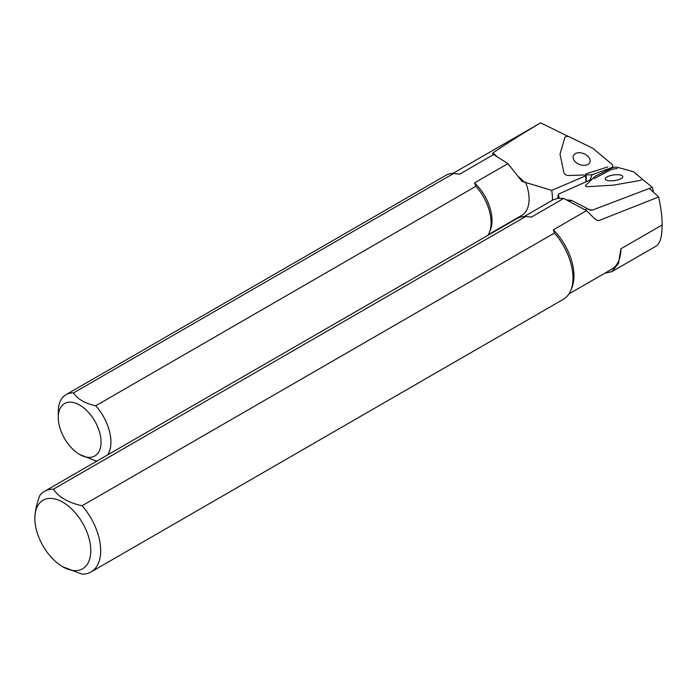 <?xml version="1.0" encoding="UTF-8"?>
<svg xmlns="http://www.w3.org/2000/svg" width="697" height="697" viewBox="0 0 697 697"><rect width="100%" height="100%" fill="white"/><g stroke="black" fill="none" stroke-linecap="round" stroke-linejoin="round"><path stroke-width="1.05" d="M568.935 293.916L611.626 269.269A44.686 25.798 60 0 0 620.879 248.812L618.466 263.388L611.835 271.664L656.391 245.945C660.137 243.506 662.063 236.518 662.15 224.983C662.106 216.619 660.93 207.288 658.613 196.998L599.072 220.505L597.216 220.47L594.515 218.57L586.543 210.642L553.348 229.801L554.42 233.059L82.107 505.743C68.21 502.694 58.644 497.17 53.416 489.181L525.73 216.488L531.358 217.107L563.716 198.427L586.543 210.642M53.416 489.181A46.551 26.878 60 0 0 44.486 491.35A46.551 26.878 60 0 0 39.79 495.489C36.68 503.643 35.033 511.267 34.85 518.359A39.563 22.844 -120 0 0 62.826 566.818L82.107 574.154A46.551 26.878 60 0 0 91.037 571.976L563.35 299.292A46.551 26.878 60 0 0 570.826 290.292A46.551 26.878 60 0 0 554.42 233.059M611.835 271.664L604.604 273.32M658.613 196.998L649.465 188.425M530.835 217.037L531.358 217.107A44.686 25.798 60 0 0 531.079 217.072L530.809 217.028M62.826 566.818A39.563 22.844 -120 0 0 90.802 550.665A39.563 22.844 -120 0 0 62.826 502.215A39.563 22.844 -120 0 0 34.85 518.359M558.846 198.183L558.341 194.655M553.052 199.891L557.879 198.288L563.716 198.427M44.486 491.35L516.799 218.666A46.551 26.878 60 0 1 525.73 216.488M82.107 505.743A46.551 26.878 60 0 1 91.037 571.976M553.348 229.801A44.686 25.798 60 0 1 571.871 287.722L570.826 290.292M638.94 180.636A3.72 1.194 -8 0 0 642.068 178.998A3.72 1.194 -8 0 0 641.867 178.693L633.582 171.802L617.481 167.297A3.72 1.194 -8 0 0 611.827 167.968L594.942 176.402L585.68 185.385A3.72 1.194 -8 0 0 585.428 185.907A3.72 1.194 -8 0 0 588.407 186.657L613.587 185.114L638.94 180.636M617.211 174.694A8.869 2.849 172 0 1 622.813 176.541A8.869 2.849 172 0 1 614.432 180.593A8.869 2.849 172 0 1 605.257 179.007A8.869 2.849 172 0 1 617.211 174.694M653.62 192.328L652.296 187.31L592.258 210.163L590.472 210.189L571.444 200.327L569.432 201.485M587.17 208.577L585.018 209.823M566.504 199.917L571.444 200.327M652.296 187.31L642.059 178.972M557.783 198.305A51.9 29.962 60 0 1 558.349 194.193L592.267 178.99M559.221 198.166L558.349 194.193M594.201 178.571L611.766 169.258L617.289 168.552M564.779 137.823A3.72 2.448 -158.2 0 1 564.831 137.675A3.72 2.448 -158.2 0 1 569.571 136.952L592.772 148.243L611.513 163.847A3.72 2.448 -158.2 0 1 612.619 166.653A3.72 2.448 -158.2 0 1 611.408 167.733L592.075 174.747L568.569 175.505A3.72 2.448 -158.2 0 1 563.873 172.499L560.013 154.185L564.779 137.823M589.671 158.803A8.869 5.82 21.8 0 0 581.298 152.931A8.869 5.82 21.8 0 0 573.387 155.771A8.869 5.82 21.8 0 0 579.46 164.466A8.869 5.82 21.8 0 0 589.854 162.34A8.869 5.82 21.8 0 0 589.671 158.803M590.193 179.469L592.075 174.747M452.876 173.44L540.645 122.846C522.341 133.676 506.458 143.687 493.014 152.87L492.64 154.037L493.607 154.56L459.523 174.233L453.616 173.457L73.464 392.934C77.602 399.128 85.025 403.415 95.724 405.785L475.877 186.308L474.526 182.902L507.895 163.638L522.053 181.394L551.736 190.377L585.724 175.844L585.402 174.964M493.607 154.56L507.895 163.638M97.266 460.883A37.237 21.502 -120 0 1 95.724 460.9L79.658 454.47A30.259 17.469 60 0 1 58.26 417.416A30.259 17.469 60 0 1 70.615 402.16A30.259 17.469 60 0 1 100.542 436.479A30.259 17.469 60 0 1 79.658 454.47M107.669 454.88A37.237 21.502 -120 0 0 95.724 405.785M73.464 392.934A37.237 21.502 -120 0 0 65.971 394.668A37.237 21.502 -120 0 0 58.26 411.709L58.26 417.416M453.616 173.457A37.237 21.502 -120 0 0 446.124 175.191L65.971 394.668M487.822 235.394A37.237 21.502 -120 0 0 489.346 232.484A37.237 21.502 -120 0 0 475.877 186.308M489.346 232.484L490.392 229.914A35.373 20.422 -120 0 0 474.526 182.902M459.523 174.233A35.373 20.422 -120 0 0 458.103 173.98L456.849 173.814M488.248 234.715L521.765 215.364A35.373 20.422 -120 0 0 525.442 182.048M540.645 122.846L568.613 136.586M552.451 200.239A51.9 29.962 -120 0 0 551.736 190.377M585.855 181.455A51.9 29.962 -120 0 0 585.724 175.844M586.029 173.849L607.74 166.931M620.879 248.812L662.15 224.983M588.233 209.266L592.258 210.163M611.408 167.733L611.191 168.291M524.667 182.318L518.951 177.003M497.527 157.069L493.014 152.87M586.107 181.342A50.036 28.891 -120 0 0 586.116 174.938M524.249 216.514L553.331 199.725M612.158 167.82L612.619 166.653"/></g></svg>
